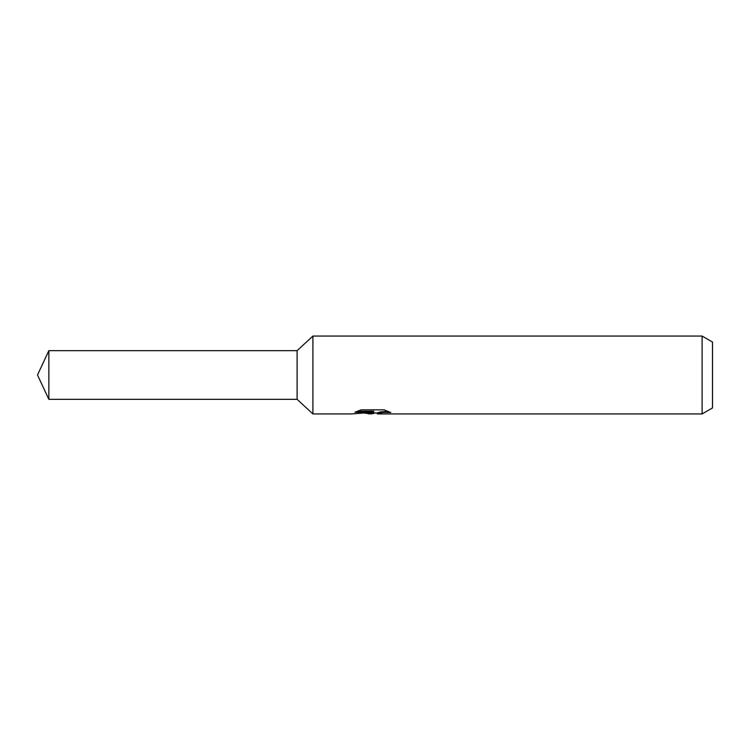 <?xml version="1.0" encoding="UTF-8"?>
<svg xmlns="http://www.w3.org/2000/svg" width="750" height="750" viewBox="0 0 750 750"><rect width="100%" height="100%" fill="white"/><g stroke="black" fill="none" stroke-linecap="round" stroke-linejoin="round"><path stroke-width="1.12" d="M357.328 411.234L373.669 411.234L373.669 412.256L351.45 413.944L312.909 413.944L297.113 399.337L297.113 350.663L312.909 336.056L702.112 336.056L712.5 342.056L712.5 407.944L702.112 413.944L377.512 413.944L377.288 412.913L380.034 411.975L387.9 411.253M312.909 413.944L312.909 336.056M375.422 412.969L371.325 413.944L364.537 413.072M371.325 413.944L372.234 413.222L368.559 413.944M702.112 413.944L702.112 336.056M373.669 412.256L354.984 412.256L361.069 409.856L384.113 409.856L390.797 412.538L383.044 412.453L377.288 413.888M372.234 412.406L372.234 413.222M365.934 412.969L371.597 412.462M297.113 399.337L48.853 399.337L37.5 375L48.853 350.663L297.113 350.663M48.853 399.337L48.853 350.663M372.234 412.969L377.288 412.969"/></g></svg>
